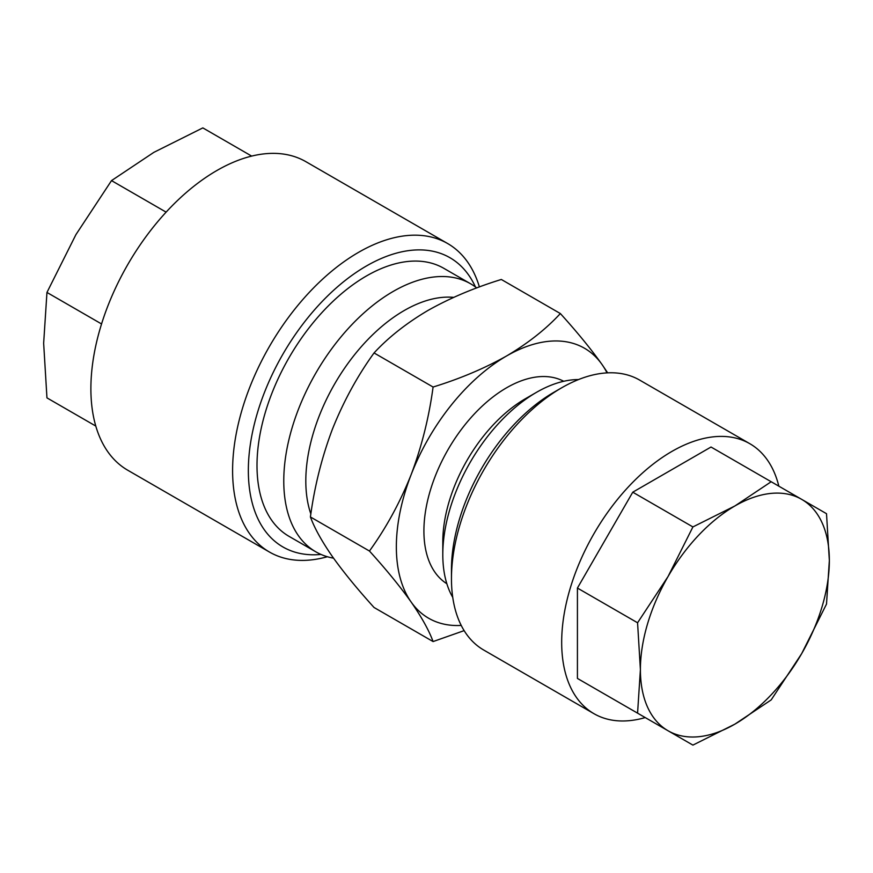 <?xml version="1.0" encoding="UTF-8"?>
<svg xmlns="http://www.w3.org/2000/svg" width="873" height="873" viewBox="0 0 873 873"><rect width="100%" height="100%" fill="white"/><g stroke="black" fill="none" stroke-linecap="round" stroke-linejoin="round"><path stroke-width="1.31" d="M778.836 486.163A155.874 89.995 120 0 0 749.831 443.702A155.874 89.995 120 0 0 629.717 485.464A155.874 89.995 120 0 0 561.677 642.332A155.874 89.995 120 0 0 593.956 713.688A155.874 89.995 120 0 0 645.234 717.573M593.956 713.688L483.74 650.047A155.874 89.995 -60 0 1 451.461 578.701A155.874 89.995 -60 0 1 561.677 387.798A155.874 89.995 -60 0 1 639.614 380.071L749.831 443.702M561.677 387.798A155.874 89.995 -60 0 1 561.677 387.787L553.798 392.337L561.677 387.798M451.461 578.701L451.461 569.611A144.743 83.568 -60 0 1 553.798 392.337M452.749 597.383A132.489 76.497 -60 0 1 442.797 554.606A132.489 76.497 -60 0 1 536.48 392.337L536.48 392.337A132.489 76.497 -60 0 1 578.504 379.569M442.797 554.606L442.797 541.882A116.906 67.494 -60 0 1 525.459 398.699L536.48 392.337L525.459 398.699M446.845 583.721A116.906 67.494 -60 0 1 430.553 489.644A116.906 67.494 -60 0 1 506.569 387.798A116.906 67.494 -60 0 1 563.718 381.283M310.853 513.968A139.167 80.349 -60 0 1 404.221 310.526A139.167 80.349 -60 0 1 453.698 297.366M333.541 558.163A154.761 89.352 -60 0 1 315.819 551.823A154.761 89.352 -60 0 1 283.769 480.968A154.761 89.352 -60 0 1 393.199 291.429A154.761 89.352 -60 0 1 470.58 283.769A154.761 89.352 -60 0 1 476.734 287.937M315.819 551.823L289.05 536.36A154.761 89.352 -60 0 1 257 465.516A154.761 89.352 -60 0 1 324.56 309.773A154.761 89.352 -60 0 1 443.811 268.317L470.58 283.769M475.436 286.944A167.005 96.423 120 0 0 366.431 265.981A167.005 96.423 120 0 0 250.638 442.447A167.005 96.423 120 0 0 321.002 554.431M327.342 556.734A178.136 102.85 -60 0 1 269.495 552.063A178.136 102.85 -60 0 1 242.181 409.317A178.136 102.85 -60 0 1 358.563 252.341A178.136 102.85 -60 0 1 447.631 243.523A178.136 102.85 -60 0 1 479.397 286.944M269.495 552.063L127.785 470.252A178.136 102.85 -60 0 1 100.471 327.506A178.136 102.85 -60 0 1 216.853 170.53A178.136 102.85 -60 0 1 305.921 161.701L447.631 243.523M668.074 730.766A133.602 77.14 120 0 0 734.88 724.143L692.911 745.106L637.574 713.154L640.4 669.602A133.602 77.14 120 0 0 668.074 730.766M734.88 505.969A133.602 77.14 120 0 0 668.074 576.486A133.602 77.14 120 0 0 640.4 669.602L637.574 622.776L668.074 576.486L692.911 526.932L734.88 505.969L771.175 481.743L801.676 499.356A133.602 77.14 120 0 0 734.88 505.969M734.88 724.143A133.602 77.14 120 0 0 801.676 653.626A133.602 77.14 120 0 0 829.35 560.51A133.602 77.14 120 0 0 801.676 499.356L826.513 513.695L829.35 560.51L826.513 604.061L801.676 653.626L771.175 699.917L734.88 724.143M632.761 710.382L577.424 678.43L577.424 588.053L632.761 492.197L711.026 447.02L771.175 481.743M637.574 713.154L577.424 678.43M692.911 526.932L632.761 492.197M577.424 588.053L637.574 622.776M607.03 372.88A155.874 89.995 120 0 0 602.021 364.499A155.874 89.995 120 0 0 506.569 355.977A155.874 89.995 120 0 0 411.118 474.716A155.874 89.995 120 0 0 411.118 601.988A155.874 89.995 120 0 0 461.217 625.428M464.13 630.633L433.084 641.568C429.014 630.448 421.692 617.255 411.118 601.988C400.009 586.416 386.128 569.436 369.454 551.038C386.128 527.947 400.009 502.499 411.118 474.716C421.692 446.627 429.014 417.403 433.084 387.034C460.136 378.696 484.624 368.341 506.569 355.977C527.979 343.307 545.909 329.165 560.357 313.549C577.031 331.947 590.923 348.927 602.021 364.499L607.663 372.847M433.084 387.034L374.048 352.943C357.373 376.045 343.493 401.482 332.384 429.265C321.81 457.354 314.487 486.588 310.417 516.958L369.454 551.038M310.417 516.958C314.487 528.078 321.81 541.271 332.384 556.538C343.493 572.11 357.373 589.089 374.048 607.488L433.084 641.568M560.357 313.549L501.32 279.469C474.279 287.806 449.781 298.162 427.835 310.526C406.425 323.185 388.496 337.327 374.048 352.943M95.79 426.068L46.956 397.881L43.65 343.253L46.956 292.444L101.552 323.959M166.121 212.139L111.515 180.613L75.929 234.619L46.956 292.444M251.664 156.092L202.831 127.895L153.866 152.349L111.515 180.613"/></g></svg>
